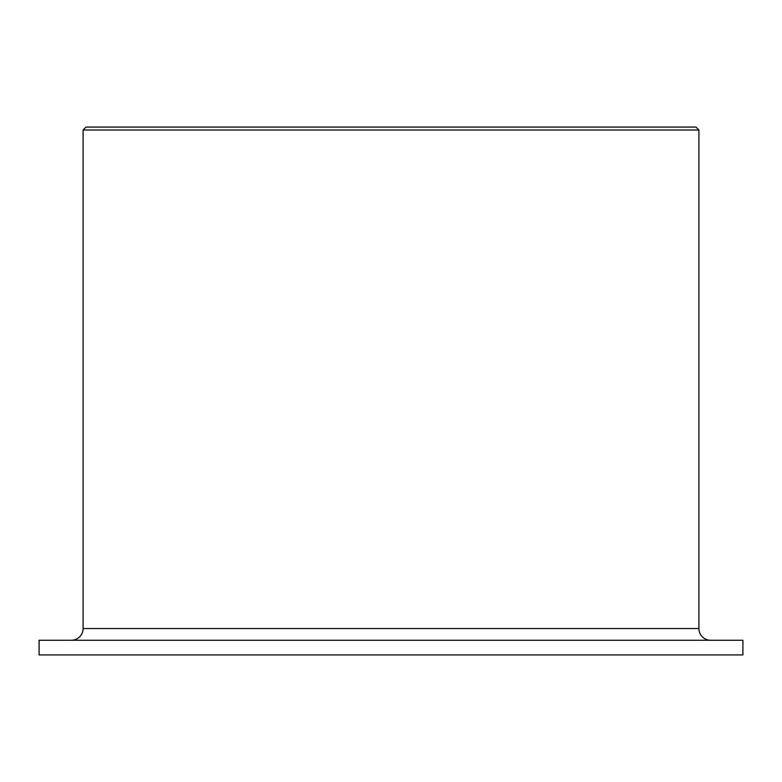 <?xml version="1.0" encoding="UTF-8"?>
<svg xmlns="http://www.w3.org/2000/svg" width="782" height="782" viewBox="0 0 782 782"><rect width="100%" height="100%" fill="white"/><g stroke="black" fill="none" stroke-linecap="round" stroke-linejoin="round"><path stroke-width="1.17" d="M710.643 640.263A11.73 11.73 0 0 1 698.913 628.533L698.913 130.007L695.98 127.075L86.02 127.075L83.088 130.007L83.088 628.533A11.73 11.73 0 0 1 71.358 640.263M73.547 640.057L72.306 640.223M742.9 654.925L742.9 640.263L39.1 640.263L39.1 654.925L742.9 654.925M698.913 130.007L83.088 130.007M698.913 628.533L83.088 628.533"/></g></svg>
